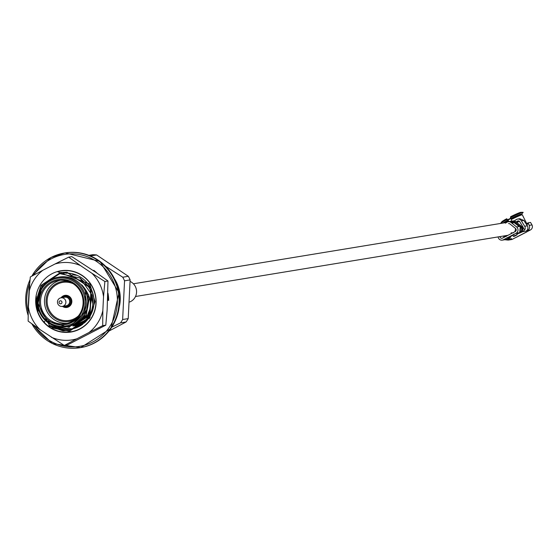<?xml version="1.0" encoding="UTF-8"?>
<svg xmlns="http://www.w3.org/2000/svg" width="560" height="560" viewBox="0 0 560 560"><rect width="100%" height="100%" fill="white"/><g stroke="black" fill="none" stroke-linecap="round" stroke-linejoin="round"><path stroke-width="0.84" d="M515.522 228.452A6.447 6.272 80.7 0 1 514.661 231.854M516.138 230.377A5.313 5.173 80.7 0 1 515.69 231.203M57.743 277.291L59.248 277.039A25.123 24.437 80.7 0 1 86.534 294.14A25.123 24.437 80.7 0 1 74.466 324.275A25.123 24.437 80.7 0 1 67.396 326.62L65.891 326.865A25.123 24.437 80.7 0 1 38.605 309.771A25.123 24.437 80.7 0 1 50.673 279.629A25.123 24.437 80.7 0 1 57.743 277.291A25.123 24.437 80.7 0 1 85.029 294.385A25.123 24.437 80.7 0 1 72.961 324.527A25.123 24.437 80.7 0 1 65.891 326.865M44.996 320.355L69.111 327.397L87.073 309.722A25.501 24.801 80.7 0 0 81.739 284.802C92.701 297.171 93.443 309.953 83.958 323.134A29.358 28.56 -99.3 0 0 92.085 295.099L79.996 277.991L59.85 273.658L42.42 284.634L37.45 304.948M94.843 271.152A29.358 28.56 -99.3 0 0 94.43 270.984M94.304 271.215L95.557 271.754M94.591 271.481L95.963 272.111M73.99 325.584A29.358 28.56 -99.3 0 0 74.452 325.766M66.528 273.35L66.976 273.098M107.87 295.155L108.206 299.992M107.8 296.667L107.954 299.964M63.721 328.314L63.021 328.069M69.965 330.477L64.575 330.673L50.197 325.556L64.827 330.631L70.735 330.365L89.761 317.576L90.951 288.337L66.696 272.23L60.438 272.552L41.006 285.404L36.302 300.37L41.258 285.362L60.69 272.51L66.955 272.188L91.203 288.295L90.013 317.534L70.217 330.435M83.958 323.134L69.202 330.617L63.049 330.925L48.664 325.808L63.301 330.883L69.454 330.575L88.487 317.786L92.085 295.099M88.683 294.889L85.841 315.581L75.355 324.849M90.426 308.147L87.367 315.329L73.416 325.864M88.417 315.826L72.933 326.081M80.283 278.18L90.923 288.498M92.764 309.988L89.131 316.708M86.429 319.711L72.982 326.067M87.024 320.299L86.142 321.013M84.966 321.867L75.432 325.682L73.269 325.934M76.965 325.43L73.689 325.731M78.505 325.178L74.193 325.486M80.038 324.926L74.739 325.192M72.534 274.477L74.158 274.267M81.55 324.674L75.32 324.863M82.327 324.534L75.922 324.506M107.835 295.953L108.003 299.964M81.739 284.802L85.568 290.395L84.567 315.791L82.705 318.388M89.509 297.318L86.1 315.539L74.83 325.143L80.276 324.884M90.174 309.841L87.626 315.287L73.276 325.934M88.76 287.224L90.153 289.646L92.876 304.024M88.053 316.652L72.919 326.095M91.427 313.509L88.508 317.751M86.149 320.159L73.017 326.046M86.457 320.929L85.785 321.426M84.777 322.119L75.698 325.64L73.332 325.906M73.857 274.918L77.126 275.359M77.231 325.381L73.773 325.696M72.975 274.624L75.376 274.666M78.764 325.136L74.277 325.437M72.597 274.505L74.501 274.372M72.779 274.435L74.116 274.253M81.795 324.632L75.418 324.807M82.348 324.52L76.027 324.436M107.891 294.574L108.255 299.999M114.695 279.146A35.07 34.118 80.7 0 1 119.252 306.88M50.876 280.504A24.178 23.52 80.7 0 1 85.113 303.548A24.178 23.52 80.7 0 1 48.818 322.287A24.178 23.52 80.7 0 1 50.876 280.504M51.478 281.729A22.82 22.197 80.7 0 1 83.783 303.464A22.82 22.197 80.7 0 1 49.539 321.146A22.82 22.197 80.7 0 1 51.478 281.729M105.574 266.252L122.759 277.214A42.343 41.188 80.7 0 1 124.551 280.819L122.64 319.522A42.343 41.188 80.7 0 1 120.505 322.889L111.818 327.173M89.971 255.766A42.343 41.188 80.7 0 1 91.049 255.871L96.621 254.954A42.343 41.188 -99.3 0 0 92.694 254.716L88.893 255.339M108.997 331.044L126.077 321.972A42.343 41.188 -99.3 0 0 128.212 318.605L130.123 279.902A42.343 41.188 -99.3 0 0 128.331 276.297L96.621 254.954M120.505 322.889L126.077 321.972M124.551 280.819L130.123 279.902M122.64 319.522L128.212 318.605M122.759 277.214L128.331 276.297M52.115 282.534A21.875 21.28 80.7 0 1 58.268 280.49A21.875 21.28 80.7 0 1 80.773 292.292A21.875 21.28 80.7 0 1 65.366 323.666A21.875 21.28 80.7 0 1 41.601 308.777A21.875 21.28 80.7 0 1 52.115 282.534M67.319 323.246A21.875 21.28 80.7 0 1 44.758 304.878A21.875 21.28 80.7 0 1 60.256 280.266M75.012 319.361A20.23 19.677 80.7 0 1 48.3 310.625A20.23 19.677 80.7 0 1 56.784 283.353A20.23 19.677 80.7 0 1 68.789 281.484M78.498 315.812A19.285 18.76 80.7 0 1 69.034 320.439A19.285 18.76 80.7 0 1 47.39 304.451A19.285 18.76 80.7 0 1 62.776 282.373L62.839 282.359A19.285 18.76 80.7 0 1 73.052 283.605M78.372 315.98A19.285 18.76 80.7 0 1 74.522 318.633A19.285 18.76 80.7 0 1 69.097 320.425L69.034 320.439M62.776 282.373A19.285 18.76 80.7 0 1 73.227 283.724M61.894 296.849A6.118 5.95 80.7 0 1 71.554 299.53A6.118 5.95 80.7 0 1 63.567 307.006M35.966 300.482L37.177 300.622M38.675 310.807L37.632 311.276M43.729 321.874L44.52 321.412M51.884 327.782L51.59 328.293M107.947 293.16A37.639 36.61 80.7 0 1 108.696 300.37L107.618 300.251M93.506 270.753L93.765 270.291A37.639 36.61 80.7 0 1 97.118 273.182M38.22 311.01A37.639 36.61 80.7 0 1 36.589 300.552M44.016 322.196L44.793 321.734M108.689 300.048L107.639 299.922M94.276 271.264L94.5 270.865M62.405 306.376A5.978 5.81 -99.3 0 0 71.169 299.621A5.978 5.81 -99.3 0 0 60.998 297.815M59.745 298.228A4.34 4.221 80.7 0 1 65.674 300.776A4.34 4.221 80.7 0 1 62.37 306.383A4.34 4.221 80.7 0 1 59.745 298.228M60.963 297.822L64.771 297.199A4.34 4.221 80.7 0 1 67.396 305.354A4.34 4.221 80.7 0 1 66.178 305.76L62.37 306.383M63.385 306.215A5.222 5.082 -99.3 0 0 69.629 298.501A5.222 5.082 -99.3 0 0 61.985 297.654M59.857 300.937A1.519 1.477 80.7 0 1 61.999 302.379A1.519 1.477 80.7 0 1 59.724 303.555A1.519 1.477 80.7 0 1 59.857 300.937M79.674 329.147A31.052 30.205 -99.3 0 0 82.32 275.506A31.052 30.205 -99.3 0 0 35.714 299.565A31.052 30.205 -99.3 0 0 79.674 329.147M51.352 337.239A38.976 37.912 -99.3 0 0 76.846 338.793L88.977 332.535A38.976 37.912 -99.3 0 0 102.837 310.66L103.53 296.695A38.976 37.912 -99.3 0 0 91.896 273.266L80.458 265.573A38.976 37.912 -99.3 0 0 54.964 264.012L42.833 270.277A38.976 37.912 -99.3 0 0 28.973 292.152L28.28 306.117A38.976 37.912 -99.3 0 0 39.914 329.539L64.33 345.471L67.431 344.96L105.798 325.15L107.142 309.953L107.975 280.987L96.201 272.559L71.785 256.634L68.684 257.145L80.458 265.573M36.33 296.296A30.814 29.974 -99.3 0 0 70.959 331.8A30.814 29.974 -99.3 0 0 79.625 328.93A30.814 29.974 -99.3 0 0 94.43 291.963A30.814 29.974 -99.3 0 0 60.963 270.991A30.814 29.974 -99.3 0 0 57.624 271.74L60.977 270.991M89.131 318.864L95.018 301.679L89.824 284.053L57.624 271.74M53.998 326.263L55.923 327.215A28.224 27.461 -99.3 0 0 71.127 329.154A28.224 27.461 -99.3 0 0 79.072 326.522A28.224 27.461 -99.3 0 0 82.845 324.156M84.399 322.91A28.224 27.461 -99.3 0 0 91.644 290.024A28.224 27.461 -99.3 0 0 62.909 273.308M72.583 328.874L63.511 328.265A28.224 27.461 -99.3 0 0 72.625 328.86M91.896 273.266L104.874 281.498L107.975 280.987M54.964 264.012L68.684 257.145M28.973 292.152L30.317 276.955L42.833 270.277M39.914 329.539L28.14 321.118L28.28 306.117M76.846 338.793L64.33 345.471M102.837 310.66L102.697 325.661L105.798 325.15M102.697 325.661L88.977 332.535M104.874 281.498L103.53 296.695M71.82 329.028L59.409 327.747M71.54 329.084L57.722 327.418M72.303 328.93L61.656 328.006M71.351 331.737L52.325 328.013M50.001 326.494L37.191 302.036M37.275 298.69L40.796 286.51M519.806 218.75L523.838 220.409L527.359 225.813A3.766 3.661 -99.3 0 1 525.924 231.147L527.611 230.426A3.766 3.661 80.7 0 0 529.2 225.379L532 224.917L530.53 222.432L528.15 222.824L529.2 225.379M514.129 220.969L516.313 219.583A3.766 3.661 80.7 0 1 521.36 220.822L524.664 226.254A3.766 3.661 80.7 0 1 525.091 229.257L522.795 231.658L519.295 233.226L520.359 232.456M499.905 236.621A1.883 1.834 -99.3 0 0 502.558 238.105L515.193 231.581A1.883 1.834 80.7 0 0 515.487 228.424L509.978 223.972A1.883 1.834 80.7 0 0 508.543 223.587M498.099 236.915A3.766 3.661 -99.3 0 0 503.391 239.785L516.033 233.261A3.766 3.661 80.7 0 0 516.614 226.954L520.282 226.352A3.766 3.661 80.7 0 1 519.701 232.659L519.932 232.526M532 224.917A3.766 3.661 80.7 0 1 530.411 229.964L512.47 239.225A3.766 3.661 -99.3 0 1 511.413 239.582L508.613 240.037A3.766 3.661 -99.3 0 0 509.67 239.687L512.47 239.225M506.884 239.386A3.766 3.661 -99.3 0 0 508.081 239.015L506.471 239.946L504.889 239.715M507.227 239.33L511.553 238.658L509.67 239.687M522.354 230.776L522.795 231.658L525.924 231.147M506.856 239.883A3.766 3.661 -99.3 0 0 508.613 240.037M510.496 239.113A3.766 3.661 80.7 0 1 509.439 239.463L506.471 239.946M528.136 222.838L526.519 223.671L527.429 225.925M516.068 221.956L517.286 221.186A1.883 1.834 -99.3 0 1 519.806 221.802L523.117 227.241A1.883 1.834 -99.3 0 1 523.327 228.739L525.091 229.257M522.697 229.523L523.327 228.739M513.471 222.11L512.54 222.264A3.766 3.661 80.7 0 0 509.684 221.494L509.481 221.536A3.766 3.661 80.7 0 1 509.684 221.494L510.608 221.34A3.766 3.661 80.7 0 1 513.471 222.11L518.833 226.233L519.456 226.121L518.924 225.519L514.493 221.942A3.766 3.661 80.7 0 0 511.637 221.172L511.903 221.13A3.766 3.661 80.7 0 1 513.338 221.186L514.213 221.48M505.421 223.181L506.905 222.243A3.766 3.661 80.7 0 1 511.098 222.495L516.614 226.954M512.792 220.99A3.766 3.661 80.7 0 1 515.788 221.725L514.493 221.942M519.568 225.932L521.297 226.184L515.788 221.725M511.126 221.298A3.766 3.661 80.7 0 1 511.637 221.172M508.676 221.69A3.766 3.661 80.7 0 1 511.959 222.355L512.589 222.929M521.297 226.184A3.766 3.661 80.7 0 1 520.716 232.491M509.026 221.606L509.733 221.676M513.555 221.368L511.903 221.13A3.766 3.661 80.7 0 0 511.77 221.158M513.982 221.298L514.64 221.41M518.973 221.067L516.642 222.418M503.09 223.034A10.563 0.735 -26.4 0 1 507.619 220.304L506.541 219.73L506.779 218.785L508.977 221.494L508.137 221.158A10.822 0.756 153.6 0 0 505.505 222.635M507.619 219.779L508.193 219.457A9.877 0.686 153.6 0 0 510.923 218.162M523.523 217.343L522.368 214.879A10.822 0.756 153.6 0 0 522.361 214.858A10.822 0.756 153.6 0 0 522.34 214.837A10.822 0.756 153.6 0 0 511.434 219.443L511.287 221.249M511.343 218.932L511.196 218.435A10.563 0.735 -26.4 0 1 521.668 214.046L521.892 214.501A10.563 0.735 153.6 0 0 521.878 214.494A10.563 0.735 153.6 0 0 511.343 218.932L511.434 219.443M521.668 214.046L523.173 212.394A12.656 0.882 153.6 0 0 523.005 212.31A12.656 0.882 153.6 0 0 510.461 217.693L511.196 218.435M521.024 212.324A10.773 0.749 153.6 0 0 520.926 212.31A10.773 0.749 153.6 0 0 510.622 216.706L510.461 217.693M523.292 228.809L522.711 229.068M508.137 221.158L507.913 220.717A10.563 0.735 153.6 0 0 504.231 222.845M507.619 220.304L507.913 220.717M506.541 219.73A12.656 0.882 153.6 0 0 500.556 223.447L501.816 221.795A10.773 0.749 153.6 0 1 506.527 218.841M519.379 221.312L516.824 222.565M525.994 223.566A10.822 0.756 -26.4 0 1 526.582 223.475A0.42 0.42 99.4 0 1 526.624 223.615M526.512 223.958A0.42 0.42 99.4 0 1 526.393 224.042L526.673 224.413M129.738 301.966A11.151 10.843 -99.3 0 0 130.2 281.47M33.845 275.002A46.571 45.304 80.7 0 1 51.401 258.776A46.571 45.304 80.7 0 1 111.65 278.075A46.571 45.304 80.7 0 1 95.557 340.41A46.571 45.304 80.7 0 1 34.153 325.584M28.077 311.311A46.571 45.304 80.7 0 1 29.505 283.948M64.862 252.952A47.985 46.676 80.7 0 1 65.121 252.903A47.985 46.676 80.7 0 1 118.958 292.691A47.985 46.676 80.7 0 1 80.682 347.606A47.985 46.676 80.7 0 1 80.423 347.648M31.885 276.073A47.985 46.676 80.7 0 1 51.1 257.467A47.985 46.676 80.7 0 1 64.603 252.994A47.985 46.676 80.7 0 1 118.44 292.775A47.985 46.676 80.7 0 1 80.164 347.69A47.985 46.676 80.7 0 1 31.969 324.03M28 314.902A47.985 46.676 80.7 0 1 29.897 280.028M523.838 220.409L521.36 220.822M524.664 226.254L527.359 225.813M516.53 237.216L526.806 231.91M530.411 229.964L527.611 230.426M519.995 225.862L520.709 226.282A3.766 3.661 80.7 0 1 520.128 232.589L517.538 233.926L520.443 232.54A3.766 3.661 80.7 0 0 521.024 226.226L520.849 226.394M517.174 233.898L520.016 232.61A3.766 3.661 80.7 0 0 520.597 226.296L520.422 226.464M516.747 233.968L519.701 232.659L516.033 233.261M503.391 239.785L507.059 239.183L510.118 237.405M506.373 239.477A3.766 3.661 -99.3 0 0 506.429 239.463L506.163 239.505A3.766 3.661 -99.3 0 0 507.381 239.134L509.649 237.846M507.297 239.064L506.429 239.463A3.766 3.661 -99.3 0 0 507.486 239.113M507.017 239.365L506.59 239.435A3.766 3.661 -99.3 0 0 507.808 239.064L510.545 237.335M507.724 238.994L508.081 239.015M508.984 237.356L513.037 235.263L508.781 237.16M513.478 236.103L514.962 235.515L513.366 236.439L514.227 236.299L517.153 234.787L514.962 235.522L516.292 234.927M509.656 237.846L507.059 239.183A3.766 3.661 -99.3 0 1 506.002 239.533L502.334 240.135M505.155 236.761L505.127 236.768A1.414 1.372 -99.3 0 1 504.665 235.837L505.134 236.775M528.367 223.699L526.736 224.539M514.227 236.299L515.557 235.704M515.291 235.354L516.551 234.899M514.36 235.83L513.982 236.026M516.187 234.962L517.069 234.815M511.882 233.184L511.343 233.569M507.059 235.445L506.233 235.963L507.255 235.557M507.066 237.643L506.996 238.147L512.169 235.41M518.924 225.519L518.483 226.1M513.296 222.873L512.54 222.264L512.946 222.866M511.959 222.355L511.098 222.495M520.912 226.996A3.528 3.43 80.7 0 1 521.5 230.552M521.339 226.926A3.528 3.43 80.7 0 1 521.927 230.482M504.826 236.936L504.245 235.907A1.414 1.372 -99.3 0 0 504.819 236.936M504.133 235.928A1.414 1.372 -99.3 0 0 504.749 236.978M503.853 235.97A1.645 1.603 -99.3 0 0 504.476 237.118M503.573 236.019A1.883 1.834 -99.3 0 0 504.217 237.251M504.56 235.858A1.414 1.372 -99.3 0 0 505.057 236.817M504.28 235.9A1.645 1.603 -99.3 0 0 504.609 236.747M510.594 221.662A3.577 3.479 80.7 0 1 512.386 222.418M512.281 221.067A3.766 3.661 80.7 0 1 512.33 221.06L512.071 221.109A3.766 3.661 80.7 0 1 513.66 221.137M512.33 221.06A3.766 3.661 80.7 0 1 513.765 221.116L512.33 221.06M512.925 220.962L512.498 221.039A3.766 3.661 80.7 0 1 514.087 221.06M518.665 220.962L517.286 221.186M505.232 235.746L505.617 236.523M511.042 218.281L507.78 219.968L511.042 218.281M511.168 218.414L507.892 220.101M506.555 222.467L133.413 283.78M508.018 235.284L135.499 296.499M89.46 317.079L88.858 317.184L89.46 317.079M87.717 317.366L82.88 318.164L87.717 317.366M31.906 323.981L52.479 343.553L80.682 347.606L110.999 328.384L119 292.684L99.988 261.415L65.121 252.903L51.079 257.474L31.843 276.094M29.904 279.937L28 315.021M66.619 307.342L68.131 307.097M64.68 295.554L66.192 295.302M528.15 222.824L526.519 223.671M506.212 235.585L506.156 236.467M511.126 232.855L513.282 232.848M512.176 235.403L514.115 234.535L513.667 234.283M513.121 222.838L512.757 222.901M520.289 226.352L519.701 232.659M520.716 226.282L520.128 232.589M507.066 239.183L506.002 239.533M509.089 221.599L509.488 221.536M508.242 221.732L509.096 221.592M519.813 218.722L517.65 219.079M522.361 214.858L526.687 223.58M521.878 214.494L522.34 214.837M520.926 212.31L523.005 212.31M505.092 235.767L505.498 236.586"/></g></svg>
